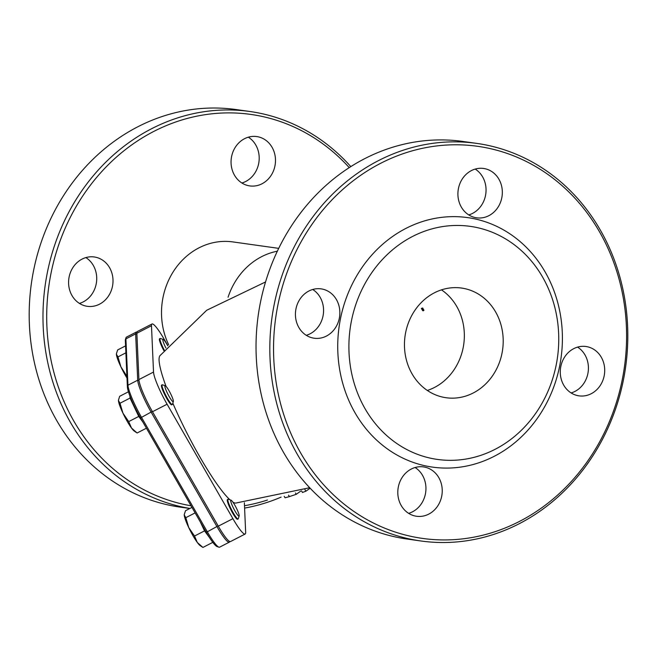 <?xml version="1.0" encoding="UTF-8"?>
<svg xmlns="http://www.w3.org/2000/svg" width="657" height="657" viewBox="0 0 657 657"><rect width="100%" height="100%" fill="white"/><g stroke="black" fill="none" stroke-linecap="round" stroke-linejoin="round"><path stroke-width="0.99" d="M310.137 488.208L305.875 491.214L302.45 492.463L301.547 490.886M305.875 491.214L304.955 489.605M300.676 491.165L296.241 494.31L289.367 496.618L285.048 497.792L284.202 496.331M309.677 487.724L235.674 503.09A83.061 12.196 -117.2 0 1 232.849 502.063M229.983 499.821A83.061 12.196 -117.2 0 1 172.824 403.168M166.057 386.39A83.061 12.196 -117.2 0 1 159.897 355.733L206.709 310.252L265.551 281.952M423.305 310.786L422.706 310.704L421.383 308.412L422.648 308.01L421.991 308.494L423.305 310.786L423.962 310.301M422.714 308.117L423.905 310.186M244.355 502.753L245.661 532.285A27.684 4.065 -117.2 0 1 245.16 534.018A27.684 4.065 -117.2 0 1 232.907 518.66L167.1 404.219A27.684 4.065 -117.2 0 1 153.524 372.059L151.48 325.732A27.684 4.065 -117.2 0 1 151.981 323.991A27.684 4.065 -117.2 0 1 164.234 339.349L167.864 345.672M228.422 499.32A11.079 1.626 62.8 0 0 228.275 499.254A11.079 1.626 62.8 0 0 228.004 499.254L227.437 499.55A11.079 1.626 62.8 0 0 231.05 510.136A11.079 1.626 62.8 0 0 237.563 519.244L238.13 518.956A11.079 1.626 62.8 0 0 238.286 518.734L239.156 515.926A8.952 1.314 -117.2 0 1 233.769 508.748A8.952 1.314 -117.2 0 1 231.059 500.182A8.952 1.314 -117.2 0 1 231.182 500.24A8.952 1.314 -117.2 0 1 236.233 507.804A8.952 1.314 -117.2 0 1 239.156 515.926M160.571 338.544A11.079 1.626 62.8 0 0 160.415 338.478A11.079 1.626 62.8 0 0 160.144 338.478L159.577 338.766A11.079 1.626 62.8 0 0 163.839 350.592M162.616 384.879A11.079 1.626 62.8 0 0 162.46 384.805A11.079 1.626 62.8 0 0 162.189 384.805L161.622 385.101A11.079 1.626 62.8 0 0 165.244 395.695A11.079 1.626 62.8 0 0 171.756 404.802L172.323 404.507A11.079 1.626 62.8 0 0 172.479 404.285L173.349 401.484A8.952 1.314 -117.2 0 1 167.954 394.299A8.952 1.314 -117.2 0 1 165.252 385.733A8.952 1.314 -117.2 0 1 165.375 385.79A8.952 1.314 -117.2 0 1 170.426 393.354A8.952 1.314 -117.2 0 1 173.349 401.484M245.16 534.018L230.55 541.532A27.684 4.065 -117.2 0 1 218.296 526.175L152.481 411.734A27.684 4.065 -117.2 0 1 138.914 379.574L136.87 333.247A27.684 4.065 -117.2 0 1 137.362 331.506L151.981 323.991M421.383 308.412L421.991 308.494M350.813 166.615A200.738 178.54 98 0 0 249.923 111.501A200.738 178.54 98 0 0 126.546 144.335A200.738 178.54 98 0 0 46.236 354.706A200.738 178.54 98 0 0 189.947 508.444M244.593 508.091A200.738 178.54 98 0 0 281.122 497.119M267.465 500.018A197.971 176.076 -82 0 1 244.486 505.718M191.031 505.783A197.971 176.076 -82 0 1 67.4 223.314A197.971 176.076 -82 0 1 349.245 167.617M189.865 508.485L180.232 507.13A200.738 178.54 -82 0 1 32.85 355.01A200.738 178.54 -82 0 1 112.758 142.397A200.738 178.54 -82 0 1 236.142 109.563L249.923 111.501M168.668 344.728A69.223 61.569 -82 0 1 190.316 253.241A69.223 61.569 -82 0 1 232.865 241.916L278.716 248.362M102.64 302.245A24.917 22.166 98 0 0 112.561 275.85A24.917 22.166 98 0 0 94.271 256.969A24.917 22.166 98 0 0 68.854 278.56A24.917 22.166 98 0 0 87.324 306.318A24.917 22.166 98 0 0 102.64 302.245M265.116 181.841A24.917 22.166 98 0 0 275.037 155.446A24.917 22.166 98 0 0 256.747 136.566A24.917 22.166 98 0 0 231.321 158.156A24.917 22.166 98 0 0 249.8 185.915A24.917 22.166 98 0 0 265.116 181.841M79.431 303.411A24.917 22.166 98 0 0 86.354 299.953A24.917 22.166 98 0 0 85.87 257.585M241.907 183.007A24.917 22.166 98 0 0 248.822 179.55A24.917 22.166 98 0 0 248.346 137.182M420.858 540.974L407.077 539.036A200.738 178.54 -82 0 1 259.696 386.916A200.738 178.54 -82 0 1 339.603 174.302A200.738 178.54 -82 0 1 462.988 141.46L476.768 143.398A200.738 178.54 98 0 0 353.392 176.24A200.738 178.54 98 0 0 273.484 388.854A200.738 178.54 98 0 0 420.858 540.974A200.738 178.54 98 0 0 544.242 508.132A200.738 178.54 98 0 0 624.15 295.519A200.738 178.54 98 0 0 476.768 143.398M571.13 392.943A24.917 22.166 98 0 0 578.045 389.486A24.917 22.166 98 0 0 577.569 347.118M468.753 214.913A24.917 22.166 98 0 0 475.676 211.447A24.917 22.166 98 0 0 475.2 169.079M306.277 335.316A24.917 22.166 98 0 0 313.2 331.859A24.917 22.166 98 0 0 312.724 289.491M408.654 513.347A24.917 22.166 98 0 0 415.569 509.889A24.917 22.166 98 0 0 415.093 467.521M544.177 506.021A197.971 176.076 -82 0 1 273.673 356.39A197.971 176.076 -82 0 1 532.359 164.677A197.971 176.076 -82 0 1 544.177 506.021M509.955 446.505A125.98 112.051 98 0 0 502.441 229.293A125.98 112.051 98 0 0 337.813 351.29A125.98 112.051 98 0 0 509.955 446.505M594.339 391.777A24.917 22.166 98 0 0 604.259 365.382A24.917 22.166 98 0 0 585.962 346.502A24.917 22.166 98 0 0 560.544 368.092A24.917 22.166 98 0 0 579.022 395.851A24.917 22.166 98 0 0 594.339 391.777M491.97 213.739A24.917 22.166 98 0 0 501.882 187.352A24.917 22.166 98 0 0 483.593 168.463A24.917 22.166 98 0 0 458.175 190.054A24.917 22.166 98 0 0 476.654 217.82A24.917 22.166 98 0 0 491.97 213.739M329.494 334.15A24.917 22.166 98 0 0 339.406 307.755A24.917 22.166 98 0 0 321.117 288.866A24.917 22.166 98 0 0 295.699 310.457A24.917 22.166 98 0 0 314.177 338.224A24.917 22.166 98 0 0 329.494 334.15M431.863 512.181A24.917 22.166 98 0 0 441.783 485.786A24.917 22.166 98 0 0 423.494 466.905A24.917 22.166 98 0 0 398.068 488.496A24.917 22.166 98 0 0 416.546 516.262A24.917 22.166 98 0 0 431.863 512.181M509.766 440.174A117.677 104.66 -82 0 1 348.974 351.224A117.677 104.66 -82 0 1 502.745 237.276A117.677 104.66 -82 0 1 509.766 440.174M480.152 388.673A55.377 49.25 98 0 0 502.194 330.019A55.377 49.25 98 0 0 461.543 288.053A55.377 49.25 98 0 0 405.057 336.031A55.377 49.25 98 0 0 446.119 397.731A55.377 49.25 98 0 0 480.152 388.673M136.935 332.171L136.828 332.13A27.684 4.065 62.8 0 0 136.147 332.138A27.684 4.065 62.8 0 0 135.646 333.871L137.699 380.206A27.684 4.065 62.8 0 0 151.266 412.358L217.073 526.807A27.684 4.065 62.8 0 0 229.326 542.165A27.684 4.065 62.8 0 0 229.728 541.614L229.761 541.499M229.326 542.165L219.586 547.174A27.684 4.065 -117.2 0 1 218.912 547.174A27.684 4.065 -117.2 0 1 207.333 531.817L141.526 417.367A27.684 4.065 -117.2 0 1 127.951 385.216L125.906 338.881A27.684 4.065 -117.2 0 1 126.013 337.698A27.684 4.065 -117.2 0 1 126.407 337.148L136.147 332.138M126.013 337.698L125.446 339.521A26.305 3.86 62.8 0 0 125.347 340.655L127.392 386.981A26.305 3.86 62.8 0 0 140.286 417.532L206.093 531.973A26.305 3.86 62.8 0 0 217.089 546.567L218.912 547.174M165.925 348.005A8.952 1.314 -117.2 0 1 163.199 339.406A8.952 1.314 -117.2 0 1 163.322 339.455A8.952 1.314 -117.2 0 1 167.749 345.812M160.144 338.478A11.079 1.626 62.8 0 0 164.275 350.05M116.388 354.156L117.956 356.907L120.896 366.811A17.994 2.644 -117.2 0 1 116.388 354.156A17.994 2.644 -117.2 0 1 116.379 353.877A17.994 2.644 -117.2 0 1 116.379 353.868L117.644 349.951L125.577 345.869M126.998 378.046A17.994 2.644 -117.2 0 1 120.896 366.811L126.924 376.321M125.881 352.825L117.956 356.907M162.189 384.805A11.079 1.626 62.8 0 0 165.277 394.348A11.079 1.626 62.8 0 0 171.896 404.441A11.079 1.626 62.8 0 0 172.323 404.507M118.432 400.491L120.001 403.242L122.941 413.146A17.994 2.644 -117.2 0 1 118.432 400.491A17.994 2.644 -117.2 0 1 118.432 400.212A17.994 2.644 -117.2 0 1 118.432 400.195L119.689 396.286L128.427 391.794M128.706 421.597L131.499 428.019A17.994 2.644 -117.2 0 1 122.941 413.146L128.706 421.597L138.742 416.431L142.898 422.073A17.994 2.644 62.8 0 1 134.389 407.258L138.742 416.431M136.418 432.544L134.34 431.14A17.994 2.644 -117.2 0 1 131.499 428.019L137.108 432.996L146.421 428.208M129.946 396.146L130.037 398.076L120.001 403.242M130.447 397.436A17.994 2.644 62.8 0 0 134.389 407.258L130.037 398.076M228.004 499.254A11.079 1.626 62.8 0 0 231.083 508.789A11.079 1.626 62.8 0 0 237.711 518.89A11.079 1.626 62.8 0 0 238.13 518.956M184.239 514.932L185.808 517.683L188.748 527.587A17.994 2.644 -117.2 0 1 184.239 514.932A17.994 2.644 -117.2 0 1 184.239 514.653A17.994 2.644 -117.2 0 1 184.239 514.645L185.504 510.727L191.967 507.401M194.521 536.038L197.305 542.468A17.994 2.644 -117.2 0 1 188.748 527.587L194.521 536.038L204.549 530.881L208.754 536.58A17.994 2.644 62.8 0 0 209.394 537.426M202.225 546.985L200.147 545.589A17.994 2.644 -117.2 0 1 197.305 542.468L202.923 547.437L212.811 542.354M195.121 512.895L185.808 517.683M204.549 530.881L200.245 521.806A17.994 2.644 62.8 0 0 208.754 536.58L209.534 537.64M296.241 494.31L295.478 492.98M289.367 496.618L288.513 495.132M228.061 297.219A69.223 61.569 -82 0 1 252.986 262.053A69.223 61.569 -82 0 1 277.344 251.204M427.329 390.455A55.377 49.25 98 0 0 441.299 383.203A55.377 49.25 98 0 0 441.479 289.86M232.907 518.66L218.296 526.175M151.48 325.732L136.87 333.247M153.524 372.059L138.914 379.574M167.1 404.219L152.481 411.734M218.116 525.863L207.333 531.817L206.093 531.973M152.301 411.413L141.526 417.367L140.286 417.532M139.013 380.567L137.699 380.206L127.951 385.216L127.392 386.981M136.911 334.216L135.646 333.871L125.906 338.881L125.347 340.655M163.199 339.406L160.415 338.478M165.252 385.733L162.46 384.805M231.059 500.182L228.275 499.254"/></g></svg>
